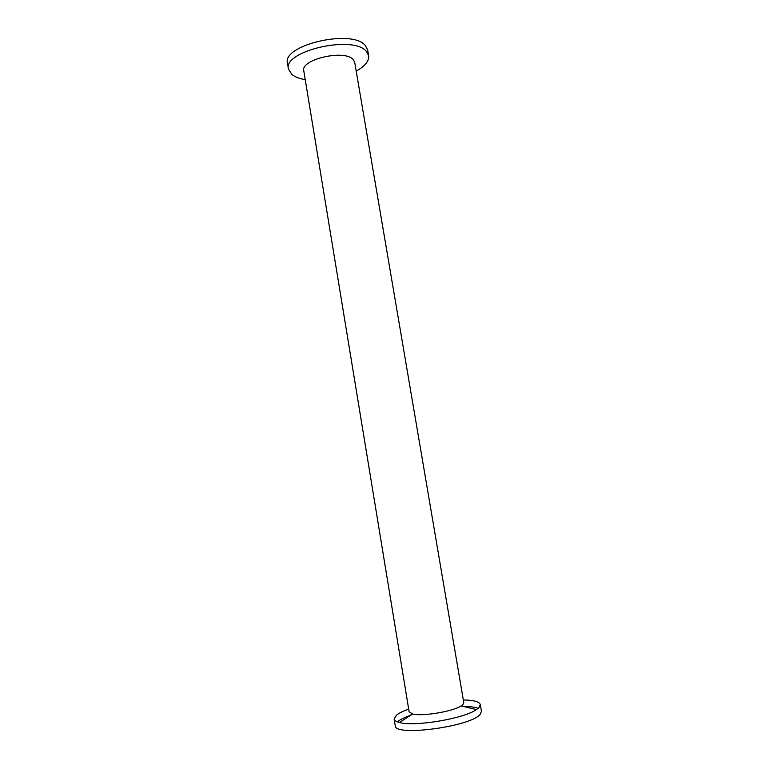 <?xml version="1.0" encoding="UTF-8"?>
<svg xmlns="http://www.w3.org/2000/svg" width="769" height="769" viewBox="0 0 769 769"><rect width="100%" height="100%" fill="white"/><g stroke="black" fill="none" stroke-linecap="round" stroke-linejoin="round"><path stroke-width="1.15" d="M408.685 709.105C403.023 711.133 398.928 713.161 396.4 715.199L394.141 719.015C394.391 720.495 396.17 721.658 399.457 722.495C414.193 726.974 463.938 718.659 476.415 709.614L479.029 707.528L480.308 704.596C479.404 701.684 473.752 700.136 463.332 699.963M394.141 719.015L395.228 725.696C393.872 736.894 471.07 726.686 480.192 714.276L481.452 711.267L480.308 704.596M478.164 708.336C475.04 707.134 470.359 706.49 464.101 706.403M410.05 715.449C404.244 717.544 400.043 719.649 397.467 721.774M409.127 711.806L412.674 713.997C422.229 716.631 452.97 711.488 461.15 705.884L462.871 704.587L463.784 702.664L354.701 62.299L353.048 59.386C344.243 49.206 300.266 59.53 303.784 70.825L409.127 711.806M305.235 79.649C299.487 78.669 295.094 76.996 292.037 74.631L288.452 69.095C282.646 51.129 352.933 34.73 366.217 51.235L368.639 55.676C369.197 61.039 365.054 66.192 356.21 71.113M288.452 69.095L287.51 63.318C281.665 45.121 351.894 28.664 365.217 45.409L367.649 49.908L368.639 55.676M410.521 715.007L409.608 715.968M412.674 713.997L399.457 722.495M461.15 705.884L476.415 709.614"/></g></svg>
